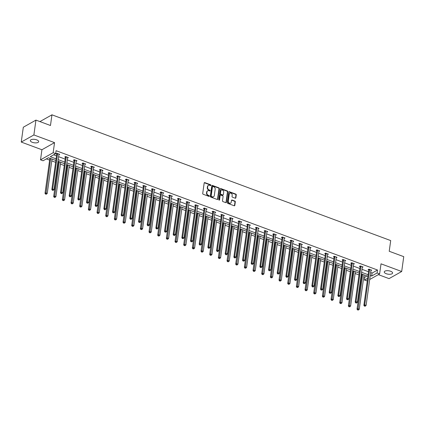 <?xml version="1.0" encoding="UTF-8"?>
<svg xmlns="http://www.w3.org/2000/svg" width="425" height="425" viewBox="0 0 425 425"><rect width="100%" height="100%" fill="white"/><g stroke="black" fill="none" stroke-linecap="round" stroke-linejoin="round"><path stroke-width="0.64" d="M210.928 185.305A0.452 0.361 60.6 0 0 210.603 184.758L204.808 182.607A0.643 0.521 60.6 0 0 204.181 182.984L202.725 193.476A0.643 0.521 60.6 0 0 203.187 194.262L208.983 196.408A0.452 0.361 60.6 0 0 209.095 195.596L208.346 195.314A2.067 1.657 60.6 0 1 206.858 192.801L206.98 191.93A2.067 1.657 60.6 0 1 207.713 190.777A2.067 1.657 60.6 0 1 208.988 190.713L209.738 190.99A0.452 0.361 60.6 0 0 209.849 190.177L209.1 189.895A2.067 1.657 60.6 0 1 207.613 187.383L207.735 186.511A2.067 1.657 60.6 0 1 208.468 185.358A2.067 1.657 60.6 0 1 209.738 185.295L210.487 185.571A0.452 0.361 60.6 0 0 210.928 185.305M210.561 185.592A0.452 0.361 60.6 0 0 210.258 184.949L204.468 182.798A0.643 0.521 60.6 0 0 204.26 182.761M209.058 196.43A0.452 0.361 60.6 0 0 208.755 195.787L208.006 195.511L208.346 195.314M209.807 191.011A0.452 0.361 60.6 0 0 209.509 190.368L208.76 190.092L209.1 189.895M386.245 273.716A4.207 1.727 7.9 0 1 384.264 271.904A4.207 1.727 7.9 0 1 390.612 271.251A4.207 1.727 7.9 0 1 392.594 273.062A4.207 1.727 7.9 0 1 386.245 273.716M32.327 142.322A4.207 1.727 7.9 0 1 30.345 140.516A4.207 1.727 7.9 0 1 36.699 139.862A4.207 1.727 7.9 0 1 38.68 141.668A4.207 1.727 7.9 0 1 32.327 142.322M21.25 142.072L23.311 127.229L35.944 120.11L33.883 134.953L21.25 142.072L41.921 149.743L40.518 159.837L53.152 152.718L55.68 153.659L50.267 156.708L56.095 158.87M378.34 274.64L389.056 278.619L401.689 271.501L381.023 263.829L379.621 273.923L369.697 279.512M35.944 120.11L50.469 125.502L51.956 114.819L390.703 240.577L389.22 251.265L403.75 256.658L401.689 271.501M235.243 198.225A0.643 0.521 60.6 0 0 235.864 197.843L236.273 194.9A0.643 0.521 60.6 0 0 235.811 194.113L229.373 191.723A0.643 0.521 60.6 0 0 228.751 192.105L227.295 202.597A0.643 0.521 60.6 0 0 227.758 203.378L234.191 205.769A0.643 0.521 60.6 0 0 234.818 205.392L235.312 201.833A0.643 0.521 60.6 0 0 234.85 201.052L232.093 200.026A0.643 0.521 60.6 0 0 231.466 200.409L231.221 202.173A1.727 1.387 60.6 0 1 230.61 203.134A1.727 1.387 60.6 0 1 228.99 202.847A1.727 1.387 60.6 0 1 228.305 201.089L229.266 194.183A1.727 1.387 60.6 0 1 229.877 193.221A1.727 1.387 60.6 0 1 231.498 193.502A1.727 1.387 60.6 0 1 232.183 195.266L232.023 196.414A0.643 0.521 60.6 0 0 232.486 197.2L235.243 198.225M41.921 149.743L54.549 142.625L33.883 134.953M54.549 142.625L53.152 152.718M370.669 272.531L372.093 273.062L377.506 270.013L56.089 150.689L55.68 153.659M377.506 270.013L377.092 272.983L379.621 273.923M219.316 188.604A0.643 0.521 60.6 0 0 218.848 187.818L212.415 185.428A0.643 0.521 60.6 0 0 211.788 185.81L210.333 196.297A0.643 0.521 60.6 0 0 210.795 197.083L217.233 199.474A0.643 0.521 60.6 0 0 217.86 199.091L219.316 188.604L218.971 188.796A0.643 0.521 60.6 0 0 218.508 188.009L212.075 185.619A0.643 0.521 60.6 0 0 211.868 185.587M220.894 188.578L227.333 190.968A0.643 0.521 60.6 0 1 227.795 191.749L226.339 202.242A0.643 0.521 60.6 0 1 225.712 202.619L222.96 201.599A0.643 0.521 60.6 0 1 222.493 200.812L223.083 196.557A0.643 0.521 60.6 0 0 222.62 195.776L220.793 195.096A0.643 0.521 60.6 0 0 220.166 195.479L219.55 199.904A0.452 0.361 60.6 0 1 218.79 199.623L220.267 188.955A0.643 0.521 60.6 0 1 220.894 188.578L220.554 188.769L226.987 191.16L227.333 190.968M51.956 114.819L39.934 121.593M46.383 158.897L49.629 160.097M51.765 160.894L55.617 162.323M57.752 163.115L58.294 163.317M60.435 164.108L64.281 165.538M66.417 166.334L66.964 166.536M69.1 167.328L72.951 168.757M75.087 169.548L75.629 169.75M77.77 170.547L81.616 171.976M83.752 172.768L84.299 172.97M86.434 173.761L90.286 175.19M92.422 175.987L92.963 176.189M95.104 176.981L98.951 178.41M101.086 179.201L101.633 179.403M103.769 180.2L107.621 181.629M109.756 182.421L110.298 182.623M112.439 183.419L116.285 184.843M118.421 185.64L118.968 185.842M121.104 186.633L124.955 188.062M127.091 188.859L127.633 189.061M129.774 189.853L133.62 191.282M135.756 192.073L136.303 192.275M138.438 193.072L142.29 194.501M144.426 195.293L144.968 195.495M147.108 196.286L150.955 197.715M153.09 198.512L153.637 198.714M155.773 199.506L159.625 200.935M161.76 201.726L162.302 201.928M164.443 202.725L168.289 204.154M170.425 204.946L170.972 205.148M173.108 205.939L176.959 207.368M179.095 208.165L179.637 208.367M181.778 209.158L185.624 210.587M187.76 211.379L188.307 211.581M190.442 212.378L194.294 213.807M196.43 214.598L196.972 214.8M199.113 215.592L202.959 217.021M205.094 217.818L205.642 218.02M207.777 218.811L211.629 220.24M213.764 221.032L214.306 221.234M216.447 222.031L220.293 223.46M222.429 224.251L222.976 224.453M225.112 225.245L228.963 226.674M231.099 227.471L231.641 227.673M233.782 228.464L237.628 229.893M239.764 230.69L240.311 230.892M242.447 231.683L246.298 233.113M248.434 233.904L248.976 234.106M251.117 234.903L254.963 236.332M257.098 237.123L257.646 237.325M259.781 238.117L263.633 239.546M265.768 240.343L266.31 240.545M268.451 241.336L272.297 242.765M274.433 243.557L274.98 243.759M277.116 244.556L280.967 245.985M283.103 246.776L283.645 246.978M285.786 247.77L289.632 249.199M291.773 249.996L292.315 250.197M294.451 250.989L298.302 252.418M300.438 253.21L300.98 253.412M303.121 254.208L306.967 255.637M309.108 256.429L309.65 256.631M311.785 257.423L315.637 258.852M317.772 259.648L318.314 259.85M320.455 260.642L324.302 262.071M326.442 262.863L326.984 263.064M329.12 263.861L332.972 265.29M335.107 266.082L335.649 266.284M337.79 267.075L341.636 268.504M343.777 269.301L344.319 269.503M346.455 270.295L350.306 271.724M352.442 272.515L352.984 272.717M355.125 273.514L358.971 274.943M361.112 275.735L361.654 275.937M363.789 276.733L364.873 277.132L366.945 275.963M55.872 160.48L48.455 157.728L43.047 160.778L40.518 159.837M367.264 280.888L364.459 280.102L367.614 278.322M364.873 277.132L364.459 280.102M367.896 276.319L361.367 273.891M359.226 273.1L352.697 270.677M350.561 269.88L344.032 267.458M341.891 266.666L335.362 264.238M333.227 263.447L326.697 261.024M324.557 260.227L318.027 257.805M315.892 257.013L309.363 254.586M307.222 253.794L300.693 251.372M298.557 250.575L292.028 248.152M289.887 247.361L283.358 244.933M281.223 244.141L274.693 241.713M272.553 240.922L266.023 238.499M263.888 237.702L257.359 235.28M255.218 234.488L248.689 232.061M246.553 231.269L240.024 228.847M237.883 228.05L231.354 225.627M229.218 224.836L222.689 222.408M220.548 221.616L214.019 219.194M211.884 218.397L205.355 215.974M203.214 215.183L196.685 212.755M194.549 211.963L188.02 209.541M185.879 208.744L179.35 206.322M177.214 205.53L170.685 203.102M168.544 202.311L162.015 199.888M159.88 199.091L153.351 196.669M151.21 195.872L144.681 193.449M142.545 192.658L136.016 190.23M133.875 189.438L127.346 187.016M125.21 186.219L118.681 183.797M116.54 183.005L110.011 180.577M107.876 179.786L101.347 177.363M99.206 176.566L92.677 174.144M90.541 173.352L84.007 170.924M81.871 170.133L75.342 167.71M73.206 166.913L66.672 164.491M64.536 163.699L58.007 161.272M370.255 275.501L371.684 276.032L377.092 272.983M58.23 159.662L64.759 162.09M66.9 162.881L73.429 165.304M75.565 166.101L82.094 168.523M84.235 169.32L90.764 171.742M92.9 172.534L99.429 174.962M101.57 175.753L108.099 178.176M110.234 178.973L116.763 181.395M118.904 182.187L125.433 184.615M127.569 185.406L134.098 187.829M136.239 188.626L142.768 191.048M144.904 191.84L151.433 194.268M153.574 195.059L160.103 197.482M162.238 198.278L168.768 200.701M170.908 201.492L177.438 203.92M179.573 204.712L186.102 207.134M188.243 207.931L194.772 210.354M196.908 211.145L203.437 213.573M205.578 214.365L212.107 216.792M214.242 217.584L220.772 220.007M222.913 220.803L229.442 223.226M231.577 224.018L238.106 226.445M240.247 227.237L246.776 229.659M248.912 230.456L255.441 232.879M257.582 233.67L264.111 236.098M266.247 236.89L272.776 239.312M274.917 240.109L281.446 242.532M283.581 243.323L290.11 245.751M292.251 246.542L298.78 248.965M300.916 249.762L307.445 252.184M309.586 252.976L316.115 255.404M318.251 256.195L324.78 258.618M326.921 259.415L333.45 261.837M335.585 262.634L342.114 265.057M344.255 265.848L350.784 268.276M352.92 269.067L359.449 271.49M361.59 272.287L368.119 274.709M372.093 273.062L371.684 276.032M53.608 154.827L56.504 155.901M58.645 156.697L65.174 159.12M67.309 159.912L73.838 162.339M75.979 163.131L82.508 165.553M84.644 166.35L91.173 168.773M93.314 169.564L99.843 171.992M101.979 172.784L108.508 175.206M110.649 176.003L117.178 178.426M119.313 179.222L125.843 181.645M127.983 182.437L134.512 184.864M136.648 185.656L143.177 188.078M145.318 188.875L151.847 191.298M153.983 192.089L160.512 194.517M162.653 195.309L169.182 197.731M171.317 198.528L177.847 200.951M179.988 201.742L186.517 204.17M188.652 204.962L195.181 207.384M197.322 208.181L203.851 210.603M205.987 211.395L212.516 213.823M214.657 214.614L221.186 217.037M223.322 217.834L229.851 220.256M231.992 221.048L238.521 223.476M240.656 224.267L247.185 226.69M249.326 227.487L255.855 229.909M257.991 230.706L264.52 233.128M266.661 233.92L273.19 236.348M275.326 237.139L281.855 239.562M283.996 240.359L290.525 242.781M292.66 243.573L299.189 246.001M301.33 246.792L307.859 249.215M309.995 250.012L316.524 252.434M318.665 253.226L325.194 255.653M327.33 256.445L333.859 258.868M336 259.664L342.529 262.087M344.664 262.878L351.193 265.306M353.334 266.098L359.863 268.52M361.999 269.317L368.528 271.74M368.714 269.864L368.092 269.631L368.948 269.152L371.726 270.183L370.935 270.629M360.049 266.645L359.428 266.411L360.278 265.933L363.056 266.964L362.265 267.41M351.379 263.426L350.758 263.197L351.613 262.714L354.392 263.744L353.6 264.191M342.715 260.206L342.093 259.978L342.943 259.494L345.722 260.53L344.93 260.977M334.045 256.992L333.423 256.758L334.278 256.28L337.057 257.311L336.26 257.757M325.38 253.773L324.758 253.544L325.608 253.061L328.387 254.092L327.595 254.538M316.71 250.553L316.088 250.325L316.944 249.842L319.722 250.877L318.925 251.324M308.045 247.339L307.424 247.106L308.274 246.627L311.052 247.658L310.261 248.104M299.375 244.12L298.754 243.892L299.609 243.408L302.388 244.439L301.591 244.885M290.705 240.901L290.089 240.672L290.939 240.189L293.717 241.219L292.926 241.671M282.041 237.687L281.419 237.453L282.274 236.975L285.053 238.005L284.256 238.452M273.371 234.467L272.749 234.239L273.604 233.755L276.383 234.786L275.591 235.232M264.706 231.248L264.084 231.019L264.94 230.536L267.718 231.567L266.921 232.013M256.036 228.034L255.414 227.8L256.27 227.322L259.048 228.352L258.257 228.799M247.371 224.814L246.75 224.581L247.605 224.102L250.383 225.133L249.587 225.579M238.701 221.595L238.08 221.367L238.935 220.883L241.713 221.914L240.922 222.36M230.037 218.381L229.415 218.147L230.27 217.669L233.049 218.7L232.252 219.146M221.367 215.162L220.745 214.928L221.6 214.45L224.379 215.48L223.587 215.927M212.702 211.942L212.08 211.714L212.936 211.23L215.714 212.261L214.917 212.707M204.032 208.723L203.41 208.494L204.266 208.011L207.044 209.047L206.252 209.493M195.367 205.509L194.746 205.275L195.601 204.797L198.379 205.827L197.583 206.274M186.697 202.289L186.076 202.061L186.931 201.577L189.709 202.608L188.918 203.054M178.032 199.07L177.411 198.842L178.266 198.358L181.045 199.394L180.248 199.84M169.363 195.856L168.741 195.622L169.596 195.144L172.375 196.175L171.583 196.621M160.698 192.637L160.076 192.408L160.932 191.925L163.71 192.955L162.913 193.402M152.028 189.417L151.406 189.189L152.262 188.705L155.04 189.736L154.248 190.188M143.363 186.203L142.742 185.969L143.597 185.491L146.37 186.522L145.578 186.968M134.693 182.984L134.072 182.75L134.927 182.272L137.705 183.303L136.914 183.749M126.028 179.764L125.407 179.536L126.262 179.053L129.035 180.083L128.244 180.529M117.358 176.55L116.737 176.317L117.592 175.838L120.371 176.869L119.579 177.315M108.694 173.331L108.072 173.097L108.927 172.619L111.701 173.65L110.909 174.096M100.024 170.112L99.402 169.883L100.257 169.4L103.036 170.43L102.244 170.877M91.359 166.892L90.738 166.664L91.593 166.186L94.366 167.216L93.574 167.663M82.689 163.678L82.067 163.444L82.923 162.966L85.701 163.997L84.91 164.443M74.024 160.459L73.403 160.23L74.258 159.747L77.031 160.778L76.24 161.224M65.354 157.239L64.733 157.011L65.588 156.528L68.367 157.563L67.575 158.01M56.69 154.025L56.068 153.792L56.923 153.313L59.697 154.344L58.905 154.79M208.468 185.358L208.123 185.55A2.067 1.657 60.6 0 0 207.395 186.702L207.735 186.511M208.76 190.092A2.067 1.657 60.6 0 1 207.273 187.579L207.395 186.702M207.713 190.777L207.373 190.974A2.067 1.657 60.6 0 0 206.64 192.121L206.98 191.93M208.006 195.511A2.067 1.657 60.6 0 1 206.518 192.998L206.64 192.121M217.435 199.506A0.643 0.521 60.6 0 0 217.515 199.282L218.971 188.796M212.898 186.469A0.452 0.361 60.6 0 0 212.463 186.734L211.183 195.941A0.452 0.361 60.6 0 0 211.512 196.493L212.303 196.786A2.067 1.657 60.6 0 0 213.573 196.717A2.067 1.657 60.6 0 0 214.306 195.569L215.178 189.274A2.067 1.657 60.6 0 0 213.69 186.761L212.898 186.469M212.622 186.479L212.282 186.676A0.452 0.361 60.6 0 0 212.123 186.926L212.463 186.734M213.573 196.717L213.233 196.913A2.067 1.657 60.6 0 1 211.958 196.977L211.167 196.685A0.452 0.361 60.6 0 1 210.843 196.132L212.123 186.926M225.914 202.656A0.643 0.521 60.6 0 0 225.999 202.433L227.455 191.946A0.643 0.521 60.6 0 0 226.987 191.16M220.394 195.117L220.054 195.309A0.643 0.521 60.6 0 0 219.826 195.67L219.21 200.095L219.55 199.904M223.699 192.143A1.727 1.387 60.6 0 0 223.013 190.384A1.727 1.387 60.6 0 0 221.393 190.102A1.727 1.387 60.6 0 0 220.777 191.064L220.442 193.497A0.643 0.521 60.6 0 0 220.904 194.278L222.732 194.958A0.643 0.521 60.6 0 0 223.359 194.576L223.699 192.143M221.393 190.102L221.048 190.294A1.727 1.387 60.6 0 0 220.437 191.255L220.777 191.064M223.13 194.937L222.79 195.128A0.643 0.521 60.6 0 1 222.392 195.149L220.564 194.475A0.643 0.521 60.6 0 1 220.102 193.688L220.437 191.255M229.877 193.221L229.532 193.412A1.727 1.387 60.6 0 0 228.921 194.374L229.266 194.183M230.61 203.134L230.27 203.325A1.727 1.387 60.6 0 1 228.65 203.038A1.727 1.387 60.6 0 1 227.965 201.28L228.921 194.374M234.398 205.801A0.643 0.521 60.6 0 0 234.478 205.583L234.972 202.029A0.643 0.521 60.6 0 0 234.504 201.243L231.752 200.218A0.643 0.521 60.6 0 0 231.551 200.186M235.445 198.257A0.643 0.521 60.6 0 0 235.524 198.034L235.933 195.091A0.643 0.521 60.6 0 0 235.471 194.305L229.032 191.919A0.643 0.521 60.6 0 0 228.831 191.882M49.884 158.259L45.013 193.354L45.868 192.876L47.255 193.391L52.02 159.051M50.633 158.536L45.921 193.943L45.581 194.135L46.474 194.151L45.921 193.943M47.255 193.391L46.474 194.151M45.581 194.135L45.013 193.354M57.572 153.877L56.722 154.36L51.839 189.508L52.695 189.024L57.572 153.877A0.659 0.526 60.6 0 0 57.561 153.643L57.545 153.542M52.748 190.097L52.408 190.288L53.306 190.304L52.748 190.097L52.695 189.024L54.087 189.539L58.963 154.392A0.659 0.526 60.6 0 1 59.032 154.19L59.075 154.11M56.722 154.36A0.659 0.526 60.6 0 0 56.711 154.121L56.578 153.505M51.839 189.508L52.408 190.288M53.306 190.304L54.087 189.539M58.549 161.473L53.683 196.573L54.533 196.09L55.925 196.605L60.69 162.27M59.298 161.755L54.586 197.163L54.246 197.354L55.144 197.37L54.586 197.163M55.925 196.605L55.144 197.37M54.246 197.354L53.683 196.573M67.219 164.693L62.347 199.792L63.203 199.309L64.589 199.824L69.355 165.484M67.968 164.969L63.256 200.382L62.916 200.573L63.808 200.584L63.256 200.382M64.589 199.824L63.808 200.584M62.916 200.573L62.347 199.792M66.242 157.096L65.386 157.579L60.509 192.727L61.365 192.243L66.242 157.096A0.659 0.526 60.6 0 0 66.231 156.862L66.21 156.761M61.418 193.317L61.072 193.508L61.63 193.715L61.97 193.518L61.418 193.317L61.365 192.243L62.751 192.759L67.628 157.611A0.659 0.526 60.6 0 1 67.703 157.404L67.745 157.33M65.386 157.579A0.659 0.526 60.6 0 0 65.376 157.34L65.248 156.724M60.509 192.727L61.072 193.508M61.97 193.518L62.751 192.759M74.906 160.315L74.056 160.793L69.174 195.941L70.029 195.463L74.906 160.315A0.659 0.526 60.6 0 0 74.896 160.076L74.88 159.981M70.082 196.531L69.743 196.727L70.64 196.738L70.082 196.531L70.029 195.463L71.421 195.978L76.298 160.831A0.659 0.526 60.6 0 1 76.367 160.623L76.41 160.549M74.056 160.793A0.659 0.526 60.6 0 0 74.046 160.56L73.913 159.938M69.174 195.941L69.743 196.727M70.64 196.738L71.421 195.978M75.884 167.912L71.017 203.007L71.868 202.528L73.259 203.044L78.025 168.704M76.633 168.188L71.921 203.596L71.581 203.793L72.478 203.803L71.921 203.596M73.259 203.044L72.478 203.803M71.581 203.793L71.017 203.007M83.576 163.529L82.721 164.013L77.844 199.16L78.699 198.677L83.576 163.529A0.659 0.526 60.6 0 0 83.566 163.296L83.544 163.195M78.752 199.75L78.407 199.941L79.305 199.957L78.752 199.75L78.699 198.677L80.086 199.197L84.963 164.05A0.659 0.526 60.6 0 1 85.037 163.843L85.08 163.768M82.721 164.013A0.659 0.526 60.6 0 0 82.71 163.774L82.583 163.157M77.844 199.16L78.407 199.941M79.305 199.957L80.086 199.197M84.554 171.126L79.682 206.226L80.537 205.742L81.924 206.263L86.689 171.923M85.303 171.408L80.591 206.816L80.251 207.007L81.143 207.023L80.591 206.816M81.924 206.263L81.143 207.023M80.251 207.007L79.682 206.226M92.241 166.749L91.391 167.232L86.509 202.38L87.364 201.896L92.241 166.749A0.659 0.526 60.6 0 0 92.23 166.515L92.214 166.414M87.417 202.969L87.077 203.161L87.975 203.177L87.417 202.969L87.364 201.896L88.756 202.412L93.633 167.264A0.659 0.526 60.6 0 1 93.702 167.057L93.744 166.982M91.391 167.232A0.659 0.526 60.6 0 0 91.38 166.993L91.248 166.377M86.509 202.38L87.077 203.161M87.975 203.177L88.756 202.412M93.218 174.346L88.352 209.445L89.202 208.962L90.594 209.477L95.359 175.137M93.968 174.622L89.255 210.035L88.915 210.226L89.813 210.242L89.255 210.035M90.594 209.477L89.813 210.242M88.915 210.226L88.352 209.445M100.911 169.968L100.056 170.446L95.179 205.594L96.034 205.116L100.911 169.968A0.659 0.526 60.6 0 0 100.9 169.729L100.879 169.633M96.087 206.183L95.742 206.38L96.64 206.391L96.087 206.183L96.034 205.116L97.421 205.631L102.297 170.483A0.659 0.526 60.6 0 1 102.372 170.276L102.414 170.202M100.056 170.446A0.659 0.526 60.6 0 0 100.045 170.212L99.918 169.591M95.179 205.594L95.742 206.38M96.64 206.391L97.421 205.631M101.888 177.565L97.017 212.659L97.872 212.181L99.259 212.697L104.024 178.357M102.637 177.841L97.925 213.249L97.585 213.446L98.478 213.456L97.925 213.249M99.259 212.697L98.478 213.456M97.585 213.446L97.017 212.659M109.576 173.188L108.726 173.666L103.849 208.813L104.699 208.335L109.576 173.188A0.659 0.526 60.6 0 0 109.565 172.948L109.549 172.847M104.752 209.403L104.412 209.594L104.97 209.801L105.31 209.61L104.752 209.403L104.699 208.335L106.091 208.85L110.968 173.703A0.659 0.526 60.6 0 1 111.037 173.496L111.079 173.421M108.726 173.666A0.659 0.526 60.6 0 0 108.715 173.432L108.582 172.81M103.849 208.813L104.412 209.594M105.31 209.61L106.091 208.85M110.553 180.779L105.687 215.879L106.537 215.401L107.929 215.916L112.694 181.576M111.302 181.061L106.59 216.468L106.25 216.66L107.148 216.676L106.59 216.468M107.929 215.916L107.148 216.676M106.25 216.66L105.687 215.879M118.246 176.402L117.39 176.885L112.513 212.032L113.369 211.549L118.246 176.402A0.659 0.526 60.6 0 0 118.235 176.168L118.214 176.067M113.422 212.622L113.077 212.813L113.974 212.829L113.422 212.622L113.369 211.549L114.755 212.064L119.632 176.917A0.659 0.526 60.6 0 1 119.707 176.71L119.749 176.635M117.39 176.885A0.659 0.526 60.6 0 0 117.38 176.646L117.252 176.03M112.513 212.032L113.077 212.813M113.974 212.829L114.755 212.064M119.223 183.998L114.352 219.098L115.207 218.615L116.593 219.13L121.359 184.79M119.972 184.275L115.26 219.688L114.92 219.879L115.812 219.895L115.26 219.688M116.593 219.13L115.812 219.895M114.92 219.879L114.352 219.098M126.91 179.621L126.06 180.099L121.183 215.247L122.033 214.768L126.91 179.621A0.659 0.526 60.6 0 0 126.9 179.382L126.884 179.286M122.087 215.836L121.747 216.033L122.644 216.043L122.087 215.836L122.033 214.768L123.425 215.284L128.302 180.136A0.659 0.526 60.6 0 1 128.371 179.929L128.414 179.855M126.06 180.099A0.659 0.526 60.6 0 0 126.05 179.865L125.917 179.244M121.183 215.247L121.747 216.033M122.644 216.043L123.425 215.284M127.888 187.218L123.022 222.312L123.872 221.834L125.263 222.349L130.029 188.009M128.637 187.494L123.925 222.902L123.585 223.098L124.483 223.109L123.925 222.902M125.263 222.349L124.483 223.109M123.585 223.098L123.022 222.312M135.58 182.84L134.725 183.318L129.848 218.466L130.703 217.988L135.58 182.84A0.659 0.526 60.6 0 0 135.57 182.601L135.548 182.5M130.757 219.056L130.417 219.247L131.309 219.263L130.757 219.056L130.703 217.988L132.09 218.503L136.967 183.356A0.659 0.526 60.6 0 1 137.041 183.148L137.084 183.074M134.725 183.318A0.659 0.526 60.6 0 0 134.714 183.085L134.587 182.463M129.848 218.466L130.417 219.247M131.309 219.263L132.09 218.503M136.558 190.432L131.686 225.532L132.542 225.053L133.928 225.569L138.693 191.229M137.307 190.713L132.595 226.121L132.255 226.312L133.147 226.328L132.595 226.121M133.928 225.569L133.147 226.328M132.255 226.312L131.686 225.532M144.245 186.054L143.395 186.538L138.518 221.685L139.368 221.202L144.245 186.054A0.659 0.526 60.6 0 0 144.234 185.821L144.218 185.72M139.421 222.275L139.081 222.466L139.979 222.482L139.421 222.275L139.368 221.202L140.76 221.717L145.637 186.57A0.659 0.526 60.6 0 1 145.706 186.363L145.754 186.288M143.395 186.538A0.659 0.526 60.6 0 0 143.384 186.299L143.252 185.683M138.518 221.685L139.081 222.466M139.979 222.482L140.76 221.717M145.222 193.651L140.356 228.751L141.206 228.268L142.598 228.783L147.363 194.448M145.972 193.928L141.259 229.341L140.919 229.532L141.817 229.548L141.259 229.341M142.598 228.783L141.817 229.548M140.919 229.532L140.356 228.751M152.915 189.274L152.06 189.757L147.183 224.905L148.038 224.421L152.915 189.274A0.659 0.526 60.6 0 0 152.904 189.035L152.883 188.939M148.091 225.494L147.751 225.686L148.304 225.893L148.644 225.696L148.091 225.494L148.038 224.421L149.425 224.937L154.302 189.789A0.659 0.526 60.6 0 1 154.376 189.582L154.418 189.508M152.06 189.757A0.659 0.526 60.6 0 0 152.049 189.518L151.922 188.897M147.183 224.905L147.751 225.686M148.644 225.696L149.425 224.937M153.893 196.871L149.021 231.97L149.876 231.487L151.263 232.002L156.028 197.662M154.642 197.147L149.929 232.56L149.589 232.751L150.487 232.762L149.929 232.56M151.263 232.002L150.487 232.762M149.589 232.751L149.021 231.97M161.58 192.493L160.73 192.971L155.853 228.119L156.703 227.641L161.58 192.493A0.659 0.526 60.6 0 0 161.569 192.254L161.553 192.153M156.756 228.708L156.416 228.9L157.314 228.916L156.756 228.708L156.703 227.641L158.095 228.156L162.972 193.008A0.659 0.526 60.6 0 1 163.041 192.801L163.088 192.727M160.73 192.971A0.659 0.526 60.6 0 0 160.719 192.738L160.586 192.116M155.853 228.119L156.416 228.9M157.314 228.916L158.095 228.156M162.557 200.09L157.691 235.184L158.541 234.706L159.933 235.222L164.698 200.882M163.306 200.366L158.594 235.774L158.254 235.965L159.152 235.981L158.594 235.774M159.933 235.222L159.152 235.981M158.254 235.965L157.691 235.184M170.25 195.707L169.394 196.191L164.518 231.338L165.373 230.855L170.25 195.707A0.659 0.526 60.6 0 0 170.239 195.473L170.218 195.373M165.426 231.928L165.086 232.119L165.978 232.135L165.426 231.928L165.373 230.855L166.759 231.37L171.636 196.222A0.659 0.526 60.6 0 1 171.711 196.021L171.753 195.941M169.394 196.191A0.659 0.526 60.6 0 0 169.384 195.952L169.256 195.335M164.518 231.338L165.086 232.119M165.978 232.135L166.759 231.37M171.227 203.304L166.356 238.404L167.211 237.92L168.597 238.436L173.363 204.101M171.976 203.586L167.264 238.993L166.924 239.185L167.822 239.201L167.264 238.993M168.597 238.436L167.822 239.201M166.924 239.185L166.356 238.404M178.914 198.927L178.064 199.41L173.188 234.558L174.038 234.074L178.914 198.927A0.659 0.526 60.6 0 0 178.904 198.693L178.888 198.592M174.091 235.147L173.751 235.338L174.308 235.546L174.648 235.349L174.091 235.147L174.038 234.074L175.429 234.589L180.306 199.442A0.659 0.526 60.6 0 1 180.375 199.235L180.423 199.16M178.064 199.41A0.659 0.526 60.6 0 0 178.054 199.171L177.926 198.555M173.188 234.558L173.751 235.338M174.648 235.349L175.429 234.589M179.892 206.523L175.026 241.623L175.876 241.14L177.268 241.655L182.033 207.315M180.641 206.8L175.929 242.213L175.589 242.404L176.487 242.415L175.929 242.213M177.268 241.655L176.487 242.415M175.589 242.404L175.026 241.623M187.584 202.146L186.729 202.624L181.852 237.772L182.708 237.293L187.584 202.146A0.659 0.526 60.6 0 0 187.574 201.907L187.553 201.811M182.761 238.361L182.421 238.558L183.313 238.568L182.761 238.361L182.708 237.293L184.094 237.809L188.971 202.661A0.659 0.526 60.6 0 1 189.045 202.454L189.088 202.38M186.729 202.624A0.659 0.526 60.6 0 0 186.718 202.39L186.591 201.769M181.852 237.772L182.421 238.558M183.313 238.568L184.094 237.809M188.562 209.743L183.69 244.837L184.546 244.359L185.932 244.874L190.697 210.534M189.311 210.019L184.599 245.427L184.259 245.623L185.157 245.634L184.599 245.427M185.932 244.874L185.157 245.634M184.259 245.623L183.69 244.837M196.249 205.36L195.399 205.843L190.522 240.991L191.372 240.508L196.249 205.36A0.659 0.526 60.6 0 0 196.244 205.126L196.222 205.025M191.425 241.581L191.085 241.772L191.983 241.788L191.425 241.581L191.372 240.508L192.764 241.023L197.641 205.875A0.659 0.526 60.6 0 1 197.71 205.673L197.758 205.594M195.399 205.843A0.659 0.526 60.6 0 0 195.388 205.604L195.261 204.988M190.522 240.991L191.085 241.772M191.983 241.788L192.764 241.023M197.227 212.957L192.36 248.057L193.21 247.573L194.602 248.088L199.367 213.754M197.976 213.238L193.263 248.646L192.923 248.837L193.821 248.853L193.263 248.646M194.602 248.088L193.821 248.853M192.923 248.837L192.36 248.057M204.919 208.579L204.064 209.063L199.187 244.21L200.042 243.727L204.919 208.579A0.659 0.526 60.6 0 0 204.908 208.346L204.887 208.245M200.095 244.8L199.755 244.991L200.648 245.007L200.095 244.8L200.042 243.727L201.429 244.242L206.306 209.095A0.659 0.526 60.6 0 1 206.38 208.887L206.423 208.813M204.064 209.063A0.659 0.526 60.6 0 0 204.053 208.824L203.926 208.208M199.187 244.21L199.755 244.991M200.648 245.007L201.429 244.242M205.897 216.176L201.025 251.276L201.88 250.792L203.267 251.308L208.032 216.968M206.646 216.452L201.933 251.866L201.593 252.057L202.491 252.073L201.933 251.866M203.267 251.308L202.491 252.073M201.593 252.057L201.025 251.276M213.584 211.799L212.734 212.277L207.857 247.424L208.707 246.946L213.584 211.799A0.659 0.526 60.6 0 0 213.578 211.56L213.557 211.464M208.76 248.014L208.42 248.211L209.318 248.221L208.76 248.014L208.707 246.946L210.099 247.462L214.976 212.314A0.659 0.526 60.6 0 1 215.045 212.107L215.093 212.032M212.734 212.277A0.659 0.526 60.6 0 0 212.723 212.043L212.596 211.422M207.857 247.424L208.42 248.211M209.318 248.221L210.099 247.462M214.561 219.396L209.695 254.49L210.545 254.012L211.937 254.527L216.702 220.187M215.31 219.672L210.598 255.08L210.258 255.276L211.156 255.287L210.598 255.08M211.937 254.527L211.156 255.287M210.258 255.276L209.695 254.49M222.254 215.013L221.398 215.496L216.522 250.644L217.377 250.16L222.254 215.013A0.659 0.526 60.6 0 0 222.243 214.779L222.222 214.678M217.43 251.233L217.09 251.425L217.643 251.632L217.982 251.441L217.43 251.233L217.377 250.16L218.763 250.681L223.64 215.533A0.659 0.526 60.6 0 1 223.715 215.326L223.757 215.252M221.398 215.496A0.659 0.526 60.6 0 0 221.388 215.262L221.26 214.641M216.522 250.644L217.09 251.425M217.982 251.441L218.763 250.681M223.231 222.61L218.36 257.709L219.215 257.226L220.602 257.747L225.367 223.407M223.98 222.891L219.268 258.299L218.928 258.49L219.826 258.506L219.268 258.299M220.602 257.747L219.826 258.506M218.928 258.49L218.36 257.709M230.918 218.232L230.068 218.716L225.192 253.863L226.042 253.38L230.918 218.232A0.659 0.526 60.6 0 0 230.913 217.998L230.892 217.898M226.095 254.453L225.755 254.644L226.312 254.851L226.653 254.66L226.095 254.453L226.042 253.38L227.433 253.895L232.31 218.748A0.659 0.526 60.6 0 1 232.379 218.54L232.427 218.466M230.068 218.716A0.659 0.526 60.6 0 0 230.058 218.477L229.93 217.86M225.192 253.863L225.755 254.644M226.653 254.66L227.433 253.895M231.896 225.829L227.03 260.929L227.88 260.445L229.272 260.961L234.037 226.621M232.645 226.105L227.933 261.518L227.593 261.71L228.491 261.726L227.933 261.518M229.272 260.961L228.491 261.726M227.593 261.71L227.03 260.929M239.588 221.452L238.733 221.93L233.856 257.077L234.712 256.599L239.588 221.452A0.659 0.526 60.6 0 0 239.578 221.212L239.557 221.117M234.765 257.667L234.425 257.863L235.317 257.874L234.765 257.667L234.712 256.599L236.098 257.114L240.975 221.967A0.659 0.526 60.6 0 1 241.049 221.76L241.092 221.685M238.733 221.93A0.659 0.526 60.6 0 0 238.722 221.696L238.595 221.074M233.856 257.077L234.425 257.863M235.317 257.874L236.098 257.114M240.566 229.048L235.694 264.143L236.55 263.665L237.936 264.18L242.702 229.84M241.315 229.325L236.603 264.733L236.263 264.929L237.161 264.94L236.603 264.733M237.936 264.18L237.161 264.94M236.263 264.929L235.694 264.143M248.253 224.671L247.403 225.149L242.526 260.297L243.376 259.818L248.253 224.671A0.659 0.526 60.6 0 0 248.248 224.432L248.227 224.331M243.429 260.886L243.089 261.077L243.987 261.093L243.429 260.886L243.376 259.818L244.768 260.334L249.645 225.186A0.659 0.526 60.6 0 1 249.714 224.979L249.762 224.905M247.403 225.149A0.659 0.526 60.6 0 0 247.393 224.915L247.265 224.294M242.526 260.297L243.089 261.077M243.987 261.093L244.768 260.334M249.231 232.262L244.364 267.362L245.214 266.884L246.606 267.399L251.372 233.059M249.98 232.544L245.268 267.952L244.928 268.143L245.825 268.159L245.268 267.952M246.606 267.399L245.825 268.159M244.928 268.143L244.364 267.362M256.923 227.885L256.068 228.368L251.191 263.516L252.046 263.033L256.923 227.885A0.659 0.526 60.6 0 0 256.913 227.651L256.891 227.55M252.099 264.106L251.759 264.297L252.652 264.313L252.099 264.106L252.046 263.033L253.433 263.548L258.31 228.4A0.659 0.526 60.6 0 1 258.384 228.193L258.427 228.119M256.068 228.368A0.659 0.526 60.6 0 0 256.057 228.129L255.93 227.513M251.191 263.516L251.759 264.297M252.652 264.313L253.433 263.548M257.901 235.482L253.029 270.582L253.884 270.098L255.271 270.613L260.036 236.273M258.65 235.758L253.938 271.171L253.597 271.363L254.495 271.378L253.938 271.171M255.271 270.613L254.495 271.378M253.597 271.363L253.029 270.582M265.588 231.104L264.738 231.583L259.861 266.73L260.711 266.252L265.588 231.104A0.659 0.526 60.6 0 0 265.582 230.865L265.561 230.77M260.764 267.32L260.424 267.516L261.322 267.527L260.764 267.32L260.711 266.252L262.103 266.767L266.98 231.62A0.659 0.526 60.6 0 1 267.049 231.413L267.097 231.338M264.738 231.583A0.659 0.526 60.6 0 0 264.727 231.349L264.6 230.727M259.861 266.73L260.424 267.516M261.322 267.527L262.103 266.767M266.565 238.701L261.699 273.796L262.549 273.317L263.941 273.833L268.706 239.493M267.314 238.977L262.602 274.391L262.262 274.582L263.16 274.592L262.602 274.391M263.941 273.833L263.16 274.592M262.262 274.582L261.699 273.796M274.258 234.324L273.402 234.802L268.526 269.949L269.381 269.471L274.258 234.324A0.659 0.526 60.6 0 0 274.247 234.085L274.226 233.984M269.434 270.539L269.094 270.73L269.987 270.746L269.434 270.539L269.381 269.471L270.767 269.987L275.644 234.839A0.659 0.526 60.6 0 1 275.719 234.632L275.761 234.558M273.402 234.802A0.659 0.526 60.6 0 0 273.392 234.568L273.264 233.947M268.526 269.949L269.094 270.73M269.987 270.746L270.767 269.987M275.235 241.921L270.364 277.015L271.219 276.537L272.606 277.052L277.371 242.712M275.984 242.197L271.272 277.605L270.932 277.796L271.83 277.812L271.272 277.605M272.606 277.052L271.83 277.812M270.932 277.796L270.364 277.015M282.922 237.538L282.072 238.021L277.196 273.169L278.046 272.685L282.922 237.538A0.659 0.526 60.6 0 0 282.917 237.304L282.896 237.203M278.099 273.758L277.759 273.95L278.657 273.966L278.099 273.758L278.046 272.685L279.438 273.201L284.314 238.053A0.659 0.526 60.6 0 1 284.383 237.846L284.431 237.772M282.072 238.021A0.659 0.526 60.6 0 0 282.062 237.782L281.934 237.166M277.196 273.169L277.759 273.95M278.657 273.966L279.438 273.201M283.905 245.135L279.034 280.234L279.884 279.751L281.276 280.266L286.041 245.932M284.649 245.411L279.942 280.824L279.597 281.015L280.495 281.031L279.942 280.824M281.276 280.266L280.495 281.031M279.597 281.015L279.034 280.234M291.592 240.757L290.737 241.241L285.86 276.388L286.716 275.905L291.592 240.757A0.659 0.526 60.6 0 0 291.582 240.518L291.561 240.423M286.769 276.978L286.429 277.169L286.981 277.376L287.321 277.18L286.769 276.978L286.716 275.905L288.102 276.42L292.979 241.273A0.659 0.526 60.6 0 1 293.053 241.065L293.096 240.991M290.737 241.241A0.659 0.526 60.6 0 0 290.727 241.002L290.599 240.38M285.86 276.388L286.429 277.169M287.321 277.18L288.102 276.42M292.57 248.354L287.698 283.454L288.554 282.97L289.94 283.486L294.706 249.146M293.319 248.63L288.607 284.043L288.267 284.235L289.165 284.245L288.607 284.043M289.94 283.486L289.165 284.245M288.267 284.235L287.698 283.454M300.257 243.977L299.407 244.455L294.53 279.602L295.38 279.124L300.257 243.977A0.659 0.526 60.6 0 0 300.252 243.738L300.231 243.637M295.433 280.192L295.093 280.383L295.991 280.399L295.433 280.192L295.38 279.124L296.772 279.639L301.649 244.492A0.659 0.526 60.6 0 1 301.718 244.285L301.766 244.21M299.407 244.455A0.659 0.526 60.6 0 0 299.397 244.221L299.269 243.599M294.53 279.602L295.093 280.383M295.991 280.399L296.772 279.639M301.24 251.573L296.368 286.668L297.218 286.19L298.61 286.705L303.376 252.365M301.984 251.85L297.277 287.257L296.932 287.449L297.829 287.465L297.277 287.257M298.61 286.705L297.829 287.465M296.932 287.449L296.368 286.668M308.927 247.191L308.072 247.674L303.195 282.822L304.05 282.338L308.927 247.191A0.659 0.526 60.6 0 0 308.917 246.957L308.895 246.856M304.103 283.411L303.763 283.603L304.656 283.618L304.103 283.411L304.05 282.338L305.437 282.853L310.314 247.706A0.659 0.526 60.6 0 1 310.388 247.504L310.431 247.424M308.072 247.674A0.659 0.526 60.6 0 0 308.061 247.435L307.934 246.819M303.195 282.822L303.763 283.603M304.656 283.618L305.437 282.853M309.905 254.788L305.033 289.887L305.888 289.404L307.275 289.919L312.04 255.584M310.654 255.069L305.942 290.477L305.602 290.668L306.499 290.684L305.942 290.477M307.275 289.919L306.499 290.684M305.602 290.668L305.033 289.887M317.592 250.41L316.742 250.893L311.865 286.041L312.715 285.558L317.592 250.41A0.659 0.526 60.6 0 0 317.587 250.176L317.565 250.075M312.768 286.631L312.428 286.822L312.986 287.029L313.326 286.832L312.768 286.631L312.715 285.558L314.107 286.073L318.984 250.925A0.659 0.526 60.6 0 1 319.053 250.718L319.101 250.644M316.742 250.893A0.659 0.526 60.6 0 0 316.731 250.654L316.604 250.038M311.865 286.041L312.428 286.822M313.326 286.832L314.107 286.073M318.575 258.007L313.703 293.107L314.553 292.623L315.945 293.138L320.71 258.798M319.318 258.283L314.612 293.696L314.266 293.888L315.164 293.898L314.612 293.696M315.945 293.138L315.164 293.898M314.266 293.888L313.703 293.107M326.262 253.629L325.407 254.107L320.53 289.255L321.385 288.777L326.262 253.629A0.659 0.526 60.6 0 0 326.251 253.39L326.23 253.295M321.438 289.845L321.098 290.041L321.991 290.052L321.438 289.845L321.385 288.777L322.772 289.292L327.648 254.145A0.659 0.526 60.6 0 1 327.723 253.938L327.765 253.863M325.407 254.107A0.659 0.526 60.6 0 0 325.396 253.874L325.268 253.252M320.53 289.255L321.098 290.041M321.991 290.052L322.772 289.292M327.239 261.226L322.368 296.321L323.223 295.842L324.61 296.358L329.375 262.018M327.988 261.502L323.276 296.91L322.936 297.107L323.834 297.118L323.276 296.91M324.61 296.358L323.834 297.118M322.936 297.107L322.368 296.321M334.927 256.843L334.077 257.327L329.2 292.474L330.05 291.991L334.927 256.843A0.659 0.526 60.6 0 0 334.921 256.61L334.9 256.509M330.103 293.064L329.763 293.255L330.661 293.271L330.103 293.064L330.05 291.991L331.442 292.512L336.318 257.364A0.659 0.526 60.6 0 1 336.388 257.157L336.435 257.082M334.077 257.327A0.659 0.526 60.6 0 0 334.066 257.088L333.938 256.472M329.2 292.474L329.763 293.255M330.661 293.271L331.442 292.512M335.909 264.44L331.038 299.54L331.888 299.057L333.28 299.577L338.045 265.237M336.653 264.722L331.946 300.13L331.601 300.321L332.499 300.337L331.946 300.13M333.28 299.577L332.499 300.337M331.601 300.321L331.038 299.54M343.597 260.063L342.741 260.546L337.864 295.694L338.72 295.21L343.597 260.063A0.659 0.526 60.6 0 0 343.586 259.829L343.565 259.728M338.773 296.283L338.433 296.475L339.325 296.491L338.773 296.283L338.72 295.21L340.106 295.726L344.983 260.578A0.659 0.526 60.6 0 1 345.058 260.371L345.1 260.297M342.741 260.546A0.659 0.526 60.6 0 0 342.731 260.307L342.603 259.691M337.864 295.694L338.433 296.475M339.325 296.491L340.106 295.726M344.574 267.66L339.703 302.759L340.558 302.276L341.944 302.791L346.71 268.451M345.323 267.936L340.611 303.349L340.271 303.54L341.169 303.556L340.611 303.349M341.944 302.791L341.169 303.556M340.271 303.54L339.703 302.759M352.261 263.282L351.411 263.76L346.534 298.908L347.384 298.43L352.261 263.282A0.659 0.526 60.6 0 0 352.256 263.043L352.235 262.947M347.438 299.498L347.098 299.694L347.995 299.705L347.438 299.498L347.384 298.43L348.776 298.945L353.653 263.798A0.659 0.526 60.6 0 1 353.722 263.59L353.77 263.516M351.411 263.76A0.659 0.526 60.6 0 0 351.401 263.527L351.273 262.905M346.534 298.908L347.098 299.694M347.995 299.705L348.776 298.945M353.244 270.879L348.373 305.973L349.223 305.495L350.614 306.011L355.38 271.671M353.988 271.155L349.281 306.563L348.936 306.76L349.833 306.77L349.281 306.563M350.614 306.011L349.833 306.77M348.936 306.76L348.373 305.973M360.931 266.502L360.076 266.98L355.199 302.127L356.054 301.649L360.931 266.502A0.659 0.526 60.6 0 0 360.921 266.262L360.899 266.162M356.108 302.717L355.767 302.908L356.32 303.115L356.66 302.924L356.108 302.717L356.054 301.649L357.441 302.164L362.318 267.017A0.659 0.526 60.6 0 1 362.392 266.81L362.435 266.735M360.076 266.98A0.659 0.526 60.6 0 0 360.065 266.746L359.938 266.124M355.199 302.127L355.767 302.908M356.66 302.924L357.441 302.164M361.909 274.093L357.037 309.193L357.892 308.715L359.279 309.23L364.044 274.89M362.658 274.375L357.946 309.783L357.606 309.974L358.503 309.99L357.946 309.783M359.279 309.23L358.503 309.99M357.606 309.974L357.037 309.193M369.596 269.716L368.746 270.199L363.869 305.347L364.719 304.863L369.596 269.716A0.659 0.526 60.6 0 0 369.591 269.482L369.569 269.381M364.772 305.936L364.432 306.127L365.33 306.143L364.772 305.936L364.719 304.863L366.111 305.378L370.988 270.231A0.659 0.526 60.6 0 1 371.057 270.024L371.105 269.949M368.746 270.199A0.659 0.526 60.6 0 0 368.735 269.96L368.608 269.344M363.869 305.347L364.432 306.127M365.33 306.143L366.111 305.378M210.258 184.949L210.603 184.758M208.755 195.787L209.095 195.596M209.509 190.368L209.849 190.177M207.273 187.579L207.613 187.383M206.518 192.998L206.858 192.801M204.468 182.798L204.808 182.607M217.515 199.282L217.86 199.091M212.075 185.619L212.415 185.428M218.508 188.009L218.848 187.818M210.843 196.132L211.183 195.941M211.167 196.685L211.512 196.493M211.958 196.977L212.303 196.786M227.455 191.946L227.795 191.749M225.999 202.433L226.339 202.242M219.826 195.67L220.166 195.479M220.102 193.688L220.442 193.497M220.564 194.475L220.904 194.278M222.392 195.149L222.732 194.958M227.965 201.28L228.305 201.089M231.752 200.218L232.093 200.026M234.504 201.243L234.85 201.052M234.972 202.029L235.312 201.833M234.478 205.583L234.818 205.392M229.032 191.919L229.373 191.723M235.471 194.305L235.811 194.113M235.933 195.091L236.273 194.9M235.524 198.034L235.864 197.843M57.561 153.643L56.711 154.121M66.231 156.862L65.376 157.34M74.896 160.076L74.046 160.56M83.566 163.296L82.71 163.774M92.23 166.515L91.38 166.993M100.9 169.729L100.045 170.212M109.565 172.948L108.715 173.432M118.235 176.168L117.38 176.646M126.9 179.382L126.05 179.865M135.57 182.601L134.714 183.085M144.234 185.821L143.384 186.299M152.904 189.035L152.049 189.518M161.569 192.254L160.719 192.738M170.239 195.473L169.384 195.952M178.904 198.693L178.054 199.171M187.574 201.907L186.718 202.39M196.244 205.126L195.388 205.604M204.908 208.346L204.053 208.824M213.578 211.56L212.723 212.043M222.243 214.779L221.388 215.262M230.913 217.998L230.058 218.477M239.578 221.212L238.722 221.696M248.248 224.432L247.393 224.915M256.913 227.651L256.057 228.129M265.582 230.865L264.727 231.349M274.247 234.085L273.392 234.568M282.917 237.304L282.062 237.782M291.582 240.518L290.727 241.002M300.252 243.738L299.397 244.221M308.917 246.957L308.061 247.435M317.587 250.176L316.731 250.654M326.251 253.39L325.396 253.874M334.921 256.61L334.066 257.088M343.586 259.829L342.731 260.307M352.256 263.043L351.401 263.527M360.921 266.262L360.065 266.746M369.591 269.482L368.735 269.96"/></g></svg>
